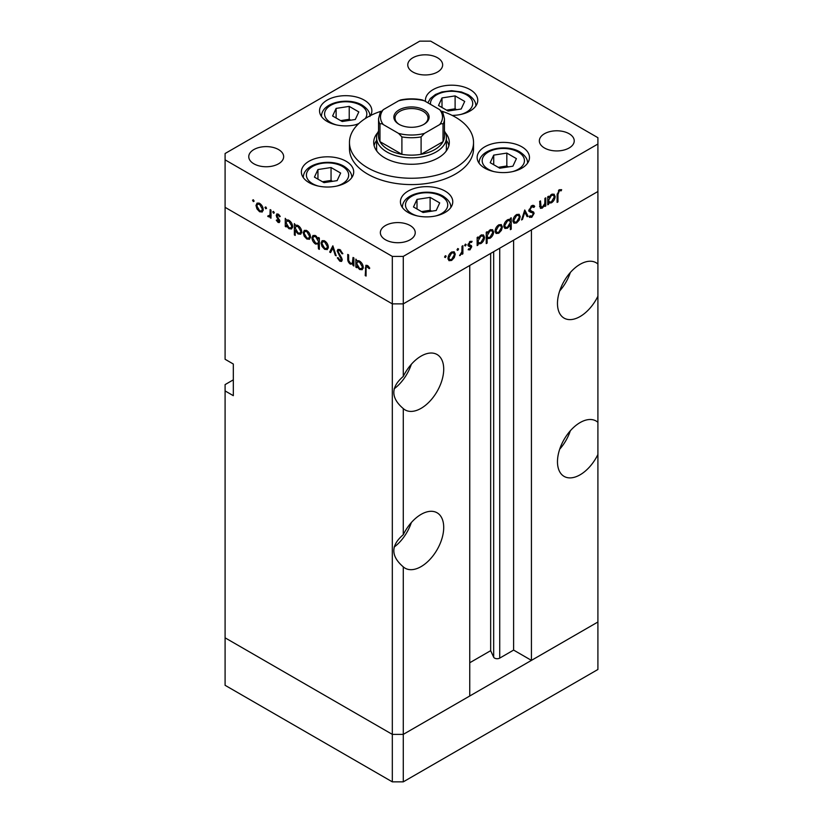 <?xml version="1.0" encoding="UTF-8"?>
<svg xmlns="http://www.w3.org/2000/svg" width="823" height="823" viewBox="0 0 823 823"><rect width="100%" height="100%" fill="white"/><g stroke="black" fill="none" stroke-linecap="round" stroke-linejoin="round"><path stroke-width="1.23" d="M403.28 781.85L403.28 734.373L469.748 695.991L469.748 265.5L403.28 303.872L403.28 376.42C390.688 387.149 390.688 397.869 403.28 408.589L403.28 534.693C390.688 545.412 390.688 556.132 403.28 566.862L403.28 734.373L392.314 734.373L225.091 637.825L225.091 685.302L392.314 781.85L403.28 781.85L597.91 669.48L597.91 622.003L403.28 734.373L392.314 734.373L392.314 781.85M597.91 264.049A31.984 18.466 120 0 0 596.078 262.722A31.984 18.466 120 0 0 580.092 264.306A31.984 18.466 120 0 0 559.198 292.494A31.984 18.466 120 0 0 564.094 318.12A31.984 18.466 120 0 0 580.092 316.536A31.984 18.466 120 0 0 597.91 296.218L597.91 422.322A31.984 18.466 120 0 0 596.078 420.995A31.984 18.466 120 0 0 580.092 422.58A31.984 18.466 120 0 0 559.198 450.767A31.984 18.466 120 0 0 564.094 476.394A31.984 18.466 120 0 0 580.092 474.809A31.984 18.466 120 0 0 597.91 454.491L597.91 622.003L531.432 660.375L531.432 229.884L597.91 191.502L597.91 296.218M559.681 290.951A31.984 18.466 120 0 0 570.339 272.485M597.91 422.322L597.91 454.491M559.681 449.224A31.984 18.466 120 0 0 570.339 430.758M403.28 566.862A31.984 18.466 120 0 0 405.101 568.189A31.984 18.466 120 0 0 421.098 566.605A31.984 18.466 120 0 0 441.992 538.417A31.984 18.466 120 0 0 437.085 512.791A31.984 18.466 120 0 0 421.098 514.375A31.984 18.466 120 0 0 403.28 534.693M394.135 547.089A31.984 18.466 120 0 0 411.346 522.554M403.28 408.589A31.984 18.466 120 0 0 405.101 409.916A31.984 18.466 120 0 0 421.098 408.331A31.984 18.466 120 0 0 441.992 380.154A31.984 18.466 120 0 0 437.085 354.518A31.984 18.466 120 0 0 421.098 356.102A31.984 18.466 120 0 0 403.28 376.42M394.135 388.816A31.984 18.466 120 0 0 411.346 364.28M531.432 660.375L513.614 650.088L499.726 658.112A3.621 2.088 180 0 1 494.602 658.112A3.621 2.088 180 0 1 493.666 657.176L490.662 650.684L469.748 662.752M233.321 379.845L225.091 384.598L225.091 637.825L392.314 734.373L392.314 303.872L225.091 207.334L225.091 359.27L233.321 364.023L233.321 395.678L225.091 390.925M225.091 159.847L225.091 207.334L392.314 303.872L403.28 303.872L392.314 303.872L392.314 256.395L403.28 256.395L597.91 144.025L597.91 137.698L430.686 41.15L419.72 41.15L225.091 153.52L225.091 159.847L392.314 256.395M490.662 650.684L490.662 253.422M513.614 650.088L513.614 240.172M444.451 131.073A34.895 20.143 180 0 1 446.395 137.698A34.895 20.143 180 0 1 424.853 156.308A34.895 20.143 180 0 1 386.831 151.936A34.895 20.143 180 0 1 376.605 137.698L376.605 148.768A34.895 20.143 0 0 0 376.862 151.175M377.716 132.647A37.796 21.82 0 0 0 373.704 142.441A37.796 21.82 0 0 0 384.773 157.872A37.796 21.82 0 0 0 425.964 162.604A37.796 21.82 0 0 0 449.296 142.441A37.796 21.82 0 0 0 445.284 132.647M376.605 140.383A37.796 21.82 0 0 0 374.105 145.609M381.193 111.198A62.034 35.811 0 0 0 349.466 142.441A62.034 35.811 0 0 0 367.634 167.769A62.034 35.811 0 0 0 435.233 175.525A62.034 35.811 0 0 0 473.534 142.441A62.034 35.811 0 0 0 455.366 117.123A62.034 35.811 0 0 0 441.807 111.198M349.466 142.441L349.466 148.768A62.034 35.811 0 0 0 367.634 174.095A62.034 35.811 0 0 0 435.233 181.862A62.034 35.811 0 0 0 473.534 148.768L473.534 142.441M521.813 146.803A26.171 15.112 0 0 0 493.296 143.531A26.171 15.112 0 0 0 477.145 157.491A26.171 15.112 0 0 0 484.809 168.17A26.171 15.112 0 0 0 513.326 171.451A26.171 15.112 0 0 0 529.477 157.491A26.171 15.112 0 0 0 521.813 146.803M445.109 191.09A26.171 15.112 0 0 0 416.592 187.819A26.171 15.112 0 0 0 400.431 201.779A26.171 15.112 0 0 0 408.095 212.457A26.171 15.112 0 0 0 436.612 215.739A26.171 15.112 0 0 0 452.773 201.779A26.171 15.112 0 0 0 445.109 191.09M346.041 161.236A26.171 15.112 0 0 0 317.524 157.965A26.171 15.112 0 0 0 301.372 171.925A26.171 15.112 0 0 0 309.036 182.603A26.171 15.112 0 0 0 337.553 185.885A26.171 15.112 0 0 0 353.705 171.925A26.171 15.112 0 0 0 346.041 161.236M370.545 115.549A26.171 15.112 0 0 0 371.873 110.786A26.171 15.112 0 0 0 364.208 100.108A26.171 15.112 0 0 0 335.691 96.826A26.171 15.112 0 0 0 319.54 110.786A26.171 15.112 0 0 0 327.204 121.475A26.171 15.112 0 0 0 358.293 124.036M452.177 115.405A26.171 15.112 0 0 0 477.762 100.303A26.171 15.112 0 0 0 470.098 89.614A26.171 15.112 0 0 0 441.581 86.343A26.171 15.112 0 0 0 425.429 100.303A26.171 15.112 0 0 0 425.512 101.466M253.875 163.808A17.448 10.071 180 0 1 248.762 156.689A17.448 10.071 180 0 1 259.533 147.379A17.448 10.071 180 0 1 278.544 149.56A17.448 10.071 180 0 1 283.657 156.689A17.448 10.071 180 0 1 272.886 165.989A17.448 10.071 180 0 1 253.875 163.808M544.456 147.986A17.448 10.071 180 0 1 539.343 140.856A17.448 10.071 180 0 1 550.114 131.557A17.448 10.071 180 0 1 569.125 133.738A17.448 10.071 180 0 1 574.238 140.856A17.448 10.071 180 0 1 563.467 150.167A17.448 10.071 180 0 1 544.456 147.986M410.132 225.533A17.448 10.071 0 0 0 391.12 223.352A17.448 10.071 0 0 0 380.349 232.652A17.448 10.071 0 0 0 385.462 239.771A17.448 10.071 0 0 0 404.474 241.962A17.448 10.071 0 0 0 415.234 232.652A17.448 10.071 0 0 0 410.132 225.533M437.538 57.764A17.448 10.071 0 0 0 418.526 55.583A17.448 10.071 0 0 0 407.766 64.894A17.448 10.071 0 0 0 412.868 72.013A17.448 10.071 0 0 0 431.88 74.193A17.448 10.071 0 0 0 442.651 64.894A17.448 10.071 0 0 0 437.538 57.764M353.9 263.597L350.372 264.162C348.438 262.681 347.563 260.809 347.748 258.545L347.748 254.41L348.613 254.904L348.705 260.613L350.516 263.247L352.275 263.391L353.036 257.455L353.9 257.959L353.9 266.055L352.635 264.399M337.173 251.015L337.934 249.39L339.909 249.595L342.831 253.7L342.018 253.793L339.909 250.737L338.479 250.552L338.027 251.529L341.679 257.99L342.214 259.986L341.576 261.416L339.848 261.21L337.296 257.856L338.068 257.63L339.94 260.13L341.35 259.533L337.173 251.015L339.765 249.513M342.193 259.595L341.02 260.274L342.101 259.111M332.862 245.81L336.185 255.83L335.249 255.284L332.924 248.052L330.599 252.599L329.663 252.064L332.862 245.81M327.348 249.523L324.684 249.328L322.019 246.458L321.052 243.022L322.153 240.635L324.684 240.944C326.896 242.435 328.11 244.524 328.315 247.209L327.194 249.626M309.52 239.226L306.845 239.03L304.181 236.16L303.214 232.724L304.315 230.337L306.845 230.646C309.057 232.137 310.271 234.226 310.477 236.911L309.355 239.328M286.671 219.906L288.986 220.338C291.208 221.86 292.432 223.969 292.638 226.664L291.599 228.959L288.955 228.701L286.116 225.42L286.116 226.922L285.262 226.428L285.262 218.332L286.414 220.029M253.34 199.763L254.142 201.141L253.34 201.604L252.538 200.215L253.34 199.763M254.142 201.141L253.34 201.604L254.142 201.141M262.28 211.964L259.605 211.758L256.941 208.888L255.984 205.452L257.085 203.075L259.605 203.374C261.827 204.865 263.041 206.954 263.237 209.639L262.126 212.056M265.767 206.933L266.559 208.312L265.767 208.775L264.965 207.396L265.767 206.933M266.559 208.312L265.767 208.775L266.559 208.312M270.993 215.996L268.421 216.84L267.67 216.13L269.975 215.009L270.129 209.598L270.993 210.091L270.993 218.188L270.129 217.694L270.129 216.5L269.666 216.922M268.586 215.945L270.993 215.06M273.514 211.408L274.316 212.787L273.514 213.25L272.711 211.871L273.514 211.408M274.316 212.787L273.514 213.25L274.316 212.787M279.851 221.315L279.306 222.57L278.071 222.416L276.281 220.235L276.867 219.875L278.071 221.428L278.987 220.862L276.487 216.706L276.754 213.949L278.215 214.114L280.221 216.367L279.645 216.788L278.256 215.142L277.022 215.729L279.851 221.315M278.071 221.428L279.727 220.441M278.997 214.71L277.022 215.729M295.776 225.163L298.091 225.595C300.313 227.117 301.537 229.226 301.743 231.911L300.704 234.216L298.06 233.958L295.22 230.615L295.22 235.44L294.367 234.946L294.367 223.589L295.519 225.286M319.334 243.629L315.61 244.092C313.388 242.569 312.164 240.46 311.948 237.775L312.997 235.471L315.641 235.728L318.47 238.999L318.47 237.508L319.334 238.001L319.334 249.359L318.47 248.865L318.162 244.349M357.285 260.675L359.589 261.097C361.822 262.63 363.036 264.728 363.241 267.424L362.202 269.728L359.558 269.471L356.729 266.189L356.729 267.691L355.865 267.187L355.865 259.091L357.017 260.788M368.262 266.117L367.408 266.611C366.286 266.364 365.844 267.064 366.07 268.699L366.07 276.065L365.217 275.571L365.875 265.284L367.449 265.5L369.764 268.113L369.26 268.668L366.523 266.529L367.85 265.757M539.641 205.945L542.408 207.046L544.795 203.528L544.929 198.353L545.793 197.859L545.793 205.956L544.929 206.45L544.929 204.989L542.264 208.126L540.433 208.353L539.641 201.409L540.495 200.905L541.071 207.273L539.672 206.47M533.911 207.417L531.802 206.779L529.919 209.742L530.269 210.637L533.571 212.005L534.106 213.383L531.74 217.334L529.179 216.933L529.961 215.801L531.833 216.14L533.242 213.918L532.604 212.859L530.033 212.015L529.055 210.225L531.802 205.647L533.829 205.452L534.713 206.388L533.911 207.417L531.586 205.781M529.066 209.947L530.64 210.914L529.066 209.999M529.858 217.478L529.179 216.933M529.961 215.801L530.537 216.233L529.909 215.873M530.002 211.346L532.687 212.9L528.582 210.914M524.755 209.999L528.078 216.182L527.142 216.716L524.817 212.169L522.492 219.402L521.556 219.947L524.755 209.999M520.208 216.655L519.241 220.08L516.566 222.961L513.902 223.167L512.945 220.842C513.151 218.167 514.354 216.079 516.566 214.587L519.107 214.268L520.208 216.655L519.128 216.038M502.369 226.953L501.402 230.378L498.738 233.259L496.074 233.465L495.107 231.14C495.312 228.455 496.526 226.376 498.738 224.885L501.269 224.566L502.369 226.953L501.3 226.335M477.155 243.083L478.009 243.587L478.009 245.079L477.155 245.583L477.155 237.487L478.009 236.983L478.009 238.382L480.879 235.193L483.471 234.936L484.531 237.291C484.305 239.977 483.07 242.075 480.848 243.587L478.42 243.906M445.356 255.696L446.148 256.159L445.356 257.548L444.554 257.085L445.356 255.696L446.148 256.159L445.356 255.696M445.356 257.548L444.554 257.085L445.356 257.548M597.91 144.025L597.91 191.502L403.28 303.872L403.28 256.395M455.253 254.153L454.296 257.578L451.621 260.459L448.957 260.665L448 258.34C448.206 255.655 449.409 253.577 451.621 252.075L454.162 251.766L455.253 254.153L454.183 253.535M457.773 248.525L458.576 248.988L457.773 250.377L456.981 249.914L457.773 248.525L458.576 248.988L457.773 248.525M457.773 250.377L456.981 249.914L457.773 250.377M462.022 246.221L462.886 245.717L462.886 253.813L462.022 254.317L462.022 253.124L459.563 255.603L461.868 251.807L462.022 246.221M465.406 244.122L466.199 244.585L465.406 245.974L464.604 245.511L465.406 244.122L466.199 244.585L465.406 244.122M465.406 245.974L464.604 245.511L465.406 245.974M471.538 242.425L470.149 242.384L468.904 244.4L471.414 245.666L471.733 246.725L469.964 249.873L468.174 249.75L468.76 248.721L469.964 248.875L470.879 247.26L468.38 245.995L468.05 244.935L470.098 241.406L472.104 241.345L471.538 242.425L469.954 241.509L471.27 242.271M468.76 248.721L469.964 248.875M470.643 246.663L468.122 245.532M469.213 245.079L470.9 245.357M486.249 237.765L487.113 238.258L487.113 243.094L486.249 243.587L486.249 232.23L487.113 231.726L487.113 233.135L489.973 229.936L492.576 229.679L493.635 232.035C493.399 234.73 492.175 236.818 489.952 238.331L487.545 238.598M509.53 219.319L510.363 219.803L510.363 218.311L511.227 217.807L511.227 229.175L510.363 229.668L510.363 224.936L507.503 228.197L504.9 228.455L503.841 226.109C504.067 223.414 505.301 221.315 507.534 219.803L509.962 219.494M547.758 202.324L548.622 202.818L548.622 204.32L547.758 204.814L547.758 196.718L548.622 196.224L548.622 197.623L551.482 194.423L554.074 194.166L555.134 196.532C554.908 199.217 553.684 201.316 551.451 202.818L549.034 203.137M559.29 190.915L557.963 194.537L557.963 201.902L557.109 202.396L557.109 194.917L559.342 189.743L561.656 189.691L561.152 190.833L558.457 190.432M448.895 145.609A37.796 21.82 0 0 0 446.395 140.383M446.138 151.175A34.895 20.143 0 0 0 446.395 148.768L446.395 137.698M453.679 257.218L454.296 257.578M450.541 259.842L451.621 260.459M448.607 259.029L448.082 259.245M448.854 257.836L449.677 259.646L451.632 259.461L454.399 254.636L453.596 252.846L451.632 253.073L448.854 257.836L448.082 257.383M450.839 252.62L451.632 253.073M462.022 253.319L462.886 253.813M459.759 255.13L460.314 255.449M468.565 249.06L469.964 249.873M468.061 245.172L470.417 246.53M469.398 241.941L470.149 242.384M468.184 243.978L468.904 244.4M468.678 244.081L468.997 245.141L471.733 246.725M468.997 245.141L468.956 245.676M477.155 244.585L478.009 245.079M477.155 237.888L478.009 238.382M481.702 234.812L481.774 235.378M483.43 236.654L484.531 237.291M479.819 242.991L480.848 243.587M477.731 242.209L477.155 242.425M478.009 241.016L478.811 242.826L480.838 242.6L483.667 237.775L482.834 235.995L480.848 236.201L478.009 241.016L477.155 240.522M480.066 235.748L480.848 236.201M486.249 242.6L487.113 243.094M486.249 232.631L487.113 233.135M490.806 229.555L490.878 230.131M492.535 231.407L493.635 232.035M488.924 237.734L489.952 238.331M486.825 236.952L486.249 237.158M487.113 235.759L487.905 237.569L489.942 237.343L492.771 232.528L491.938 230.738L489.942 230.944L487.113 235.759L486.249 235.265M489.171 230.491L489.942 230.944M500.785 230.018L501.402 230.378M497.658 232.642L498.738 233.259M495.713 231.829L495.199 232.045M495.971 230.635L496.783 232.446L498.738 232.261L501.505 227.436L500.703 225.646L498.738 225.872L495.971 230.635L495.189 230.183M497.946 225.42L498.738 225.872M508.48 219.381L508.48 219.936M510.363 228.681L511.227 229.175M509.818 224.617L510.363 224.936M506.423 227.57L507.503 228.197M504.458 226.778L503.923 226.994M510.363 222.375L509.581 220.574L507.534 220.79L504.705 225.605L505.538 227.395L507.524 227.189L510.363 222.375M506.752 220.338L507.534 220.79M503.923 225.152L504.705 225.605M518.624 219.72L519.241 220.08M515.496 222.344L516.566 222.961M513.552 221.531L513.027 221.747M513.809 220.338L514.622 222.148L516.577 221.963L519.344 217.149L518.541 215.348L516.577 215.575L513.809 220.338L513.027 219.885M515.784 215.122L516.577 215.575M526.36 215.194L528.078 216.182M524.179 211.799L524.817 212.169M521.844 219.031L522.492 219.402M532.79 205.277L534.713 206.388M530.938 206.285L531.802 206.779M529.168 209.309L529.919 209.742M530.825 210.421L531.36 211.799L534.106 213.383M529.714 216.161L531.74 217.334M529.343 211.357L531.319 212.499M544.929 205.452L545.793 205.956M544.404 204.69L544.929 204.989M539.682 206.645L542.264 208.126M547.758 203.826L548.622 204.32M547.758 197.129L548.622 197.623M552.315 194.053L552.387 194.619M554.044 195.895L555.134 196.532M550.422 202.232L551.451 202.818M548.334 201.44L547.758 201.666M548.622 200.256L549.414 202.067L551.441 201.83L554.28 197.016L553.437 195.226L551.451 195.442L548.622 200.256L547.758 199.752M550.669 194.989L551.451 195.442M557.109 201.409L557.963 201.902M559.301 189.774L561.152 190.833M558.848 190.082L559.928 190.71M263.154 210.544L262.64 210.328M260.675 211.141L259.605 211.758M257.568 208.528L256.941 208.888M257.054 204.834L255.984 205.452M258.741 203.518L258.803 203.003M256.848 205.945L259.615 210.77L261.57 210.945L262.383 209.135L259.615 204.371L257.65 204.145L256.848 205.945M260.397 203.919L259.615 204.371M263.165 208.692L262.383 209.135M270.993 217.19L270.129 217.694M270.993 215.359L268.421 216.84M271.158 215.266L270.407 214.556M268.339 215.749L267.67 216.13M270.993 214.422L269.975 215.009M279.841 221.397L278.071 222.416M276.867 219.885L276.281 220.235M279.398 219.618L278.75 219.988M278.411 218.198L277.742 218.579M277.125 216.336L276.487 216.706M278.184 214.103L276.158 215.266M286.116 225.924L285.262 226.428M287.999 220.441L287.999 219.906M292.556 227.508L292.042 227.302M290.015 228.094L288.955 228.701M286.661 225.111L286.116 225.42M286.116 222.858L288.945 227.704L290.961 227.92L291.774 226.15L288.955 221.315L286.877 221.078L286.116 222.858M289.737 220.862L288.955 221.315M292.556 225.697L291.774 226.15M295.22 234.452L294.367 234.946M297.103 225.687L297.103 225.163M301.66 232.765L301.146 232.559M299.119 233.341L298.06 233.958M295.745 230.306L295.22 230.615M295.22 228.115L298.049 232.96L300.066 233.176L300.879 231.407L298.06 226.572L295.982 226.335L295.22 228.115M298.842 226.119L298.06 226.572M301.66 230.954L300.879 231.407M310.394 237.816L309.87 237.6M307.915 238.413L306.845 239.03M304.798 235.8L304.181 236.16M304.294 232.107L303.214 232.724M305.971 230.79L306.043 230.275M304.078 233.218L306.845 238.032L308.8 238.217L309.613 236.407L306.845 231.644L304.88 231.417L304.078 233.218M307.637 231.191L306.845 231.644M310.394 235.954L309.613 236.407M319.334 248.371L318.47 248.865M319.334 242.929L318.768 242.723M316.649 243.485L315.61 244.092M313.049 237.137L311.948 237.775M314.705 235.882L314.777 235.337M319.334 238.505L318.47 238.999M318.47 241.571L315.641 236.726L313.635 236.499L312.812 238.269L315.631 243.104L317.709 243.33L319.334 241.067M316.433 236.273L315.641 236.726M328.223 248.114L327.708 247.898M325.743 248.711L324.684 249.328M322.637 246.098L322.019 246.458M322.122 242.404L321.052 243.022M323.809 241.088L323.881 240.573M321.916 243.515L324.684 248.33L326.638 248.515L327.451 246.705L324.684 241.941L322.719 241.715L321.916 243.515M325.476 241.489L324.684 241.941M328.233 246.252L327.451 246.705M335.897 254.914L335.249 255.284M333.562 247.682L332.924 248.052M331.381 251.077L329.663 252.064M342.707 253.391L342.018 253.793M340.763 250.233L339.909 250.737M342.203 259.842L339.848 261.21M341.329 257.383L340.722 257.743M340.064 255.521L339.426 255.891M353.9 265.057L353.036 265.551M351.39 263.566L350.372 264.162M353.9 261.909L352.902 262.486M356.729 266.693L355.865 267.187M358.612 261.2L358.612 260.675M363.169 268.277L362.655 268.061M360.628 268.854L359.558 269.471M357.275 265.87L356.729 266.189M356.729 263.617L359.548 268.463L361.575 268.689L362.387 266.919L359.558 262.074L357.491 261.848L356.729 263.617M360.351 261.621L359.558 262.074M363.169 266.467L362.387 266.919M366.07 275.067L365.217 275.571M368.797 266.693L368.035 267.125M461.189 109.006L464.707 101.435L455.109 95.9L442.002 97.927L438.494 105.488L448.082 111.033L461.189 109.006M442.002 107.515L442.002 97.927M456.662 109.706L455.109 108.811L446.539 110.138M455.109 108.811L455.109 95.9M337.132 180.628L340.65 173.056L331.052 167.522L317.945 169.548L314.437 177.12L324.025 182.655L337.132 180.628M317.945 179.147L317.945 169.548M332.595 181.327L331.052 180.432L322.482 181.76M331.052 180.432L331.052 167.522M355.299 119.489L358.818 111.928L349.219 106.383L336.113 108.41L332.605 115.981L342.193 121.516L355.299 119.489M336.113 118.008L336.113 108.41M350.763 120.199L349.219 119.304L340.65 120.631M349.219 119.304L349.219 106.383M436.2 210.482L439.708 202.911L430.11 197.376L417.004 199.403L413.496 206.974L423.094 212.509L436.2 210.482M417.004 209.001L417.004 199.403M431.664 211.182L430.11 210.287L421.541 211.614M430.11 210.287L430.11 197.376M512.904 166.195L516.412 158.633L506.824 153.088L493.718 155.115L490.199 162.687L499.798 168.221L512.904 166.195M493.718 164.713L493.718 155.115M508.367 166.894L506.824 165.999L498.254 167.326M506.824 165.999L506.824 153.088M399.032 124.314L399.032 124.314A17.643 10.185 180 0 1 399.032 109.912A17.643 10.185 180 0 1 423.968 109.922A17.643 10.185 180 0 1 423.968 124.314A17.643 10.185 180 0 1 399.032 124.314M423.547 124.561A16.481 9.516 0 0 0 427.981 118.07A16.481 9.516 0 0 0 423.145 111.342A16.481 9.516 0 0 0 405.194 109.284A16.481 9.516 0 0 0 395.019 118.07A16.481 9.516 0 0 0 399.453 124.561M383.312 124.582C381.821 123.512 380.71 123.399 379.979 124.242A32.951 19.022 180 0 1 378.549 118.697L378.549 136.114A32.951 19.022 0 0 0 379.979 141.649A32.951 19.022 0 0 0 388.199 149.56A32.951 19.022 0 0 0 401.902 154.312A32.951 19.022 0 0 0 421.098 154.312A32.951 19.022 0 0 0 443.021 141.649A32.951 19.022 0 0 0 444.451 136.114L444.451 118.697A32.951 19.022 180 0 1 443.021 124.242C442.28 123.399 441.169 123.512 439.688 124.582A31.017 17.911 0 0 0 439.688 109.654L424.431 100.838A31.017 17.911 0 0 0 398.569 100.838L383.312 109.654A31.017 17.911 0 0 0 383.312 124.582L398.569 133.398A31.017 17.911 0 0 0 424.431 133.398L439.688 124.582M379.979 124.242L379.979 141.649L401.902 154.312L401.902 136.906L398.569 133.398M376.605 137.698A34.895 20.143 180 0 1 378.549 131.073M424.431 133.398L421.098 136.906L421.098 154.312L443.021 141.649L443.021 124.242M398.569 100.838L400.688 99.933C407.899 98.503 415.101 98.503 422.312 99.933L424.431 100.838M439.688 109.654L443.021 113.163M379.979 113.163L383.312 109.654M493.666 657.176L493.666 251.684M499.726 658.112L499.726 248.196M539.641 204.217L540.495 204.721M557.12 194.043L557.963 194.537M270.993 211.82L270.129 212.313M348.613 258.041L347.748 258.545M353.9 259.893L353.036 260.387M366.112 267.568L365.217 268.092M460.849 114.428A21.131 12.201 0 0 0 466.538 94.84A21.131 12.201 0 0 0 442.795 92.371A21.131 12.201 0 0 0 430.532 104.367M475.828 106.002L475.828 105.992A24.227 13.991 180 0 1 475.828 106.002C476.064 102.011 473.492 98.235 468.092 94.686L461.394 91.96L451.58 90.695L441.869 91.95L435.46 94.491L430.388 98.472L427.867 102.824M336.792 186.06A21.131 12.201 0 0 0 342.481 166.462A21.131 12.201 0 0 0 312.596 166.462A21.131 12.201 0 0 0 312.596 183.714A21.131 12.201 0 0 0 318.295 186.06M351.771 177.624L351.771 177.624C352.007 173.632 349.436 169.857 344.035 166.308C330.301 157.965 303.224 163.293 303.306 177.624L303.306 177.624M365.268 118.563A21.131 12.201 0 0 0 360.649 105.323A21.131 12.201 0 0 0 330.764 105.323A21.131 12.201 0 0 0 330.764 122.576A21.131 12.201 0 0 0 336.463 124.921M354.96 124.921A21.131 12.201 0 0 0 358.859 123.501M321.474 116.496A24.227 13.991 180 0 1 321.474 116.485L321.474 116.485C321.392 102.155 348.468 96.826 362.202 105.169C367.603 108.729 370.175 112.494 369.939 116.485M435.851 215.914A21.131 12.201 0 0 0 441.54 196.316A21.131 12.201 0 0 0 411.665 196.316A21.131 12.201 0 0 0 411.665 213.569A21.131 12.201 0 0 0 417.354 215.914M450.829 207.489L450.829 207.478A24.227 13.991 180 0 1 450.829 207.489C451.076 203.487 448.494 199.711 443.093 196.162C429.359 187.819 402.282 193.148 402.375 207.478A24.227 13.991 180 0 1 402.375 207.478L402.375 207.478M512.554 171.626A21.131 12.201 0 0 0 518.253 152.029A21.131 12.201 0 0 0 488.368 152.029A21.131 12.201 0 0 0 488.368 169.281A21.131 12.201 0 0 0 494.057 171.626M527.543 163.201L527.543 163.191A24.227 13.991 180 0 1 527.543 163.201C527.78 159.199 525.197 155.424 519.797 151.874C506.063 143.531 478.986 148.86 479.079 163.191A24.227 13.991 180 0 1 479.079 163.191L479.079 163.191M421.098 136.906A32.951 19.022 180 0 1 401.902 136.906M449.677 259.646L448.01 258.679M453.596 252.846L451.961 251.9M470.54 246.591L467.803 245.007M478.811 242.826L477.155 241.869M482.834 235.995L481.177 235.028M487.905 237.569L486.249 236.613M491.938 230.738L490.271 229.782M496.783 232.446L495.117 231.479M500.703 225.646L499.077 224.7M509.581 220.574L507.904 219.607M505.538 227.395L503.851 226.428M514.622 222.148L512.955 221.181M518.541 215.348L516.906 214.402M549.414 202.067L547.758 201.11M553.437 195.226L551.78 194.269M257.65 204.145L259.276 203.199M261.57 210.945L263.226 209.988M278.688 221.48L279.81 220.842M277.341 215.04L278.555 214.34M286.877 221.078L288.554 220.111M290.961 227.92L292.628 226.963M295.982 226.335L297.659 225.368M300.066 233.176L301.732 232.22M304.88 231.417L306.516 230.471M308.8 238.217L310.466 237.261M317.709 243.33L319.334 242.394M313.635 236.499L315.291 235.543M322.719 241.715L324.355 240.769M326.638 248.515L328.305 247.558M338.479 250.552L340.012 249.657M352.275 263.391L353.9 262.455M357.491 261.848L359.167 260.881M361.575 268.689L363.231 267.732M380.205 112.412L378.549 118.697M442.795 112.412L444.451 118.697"/></g></svg>

